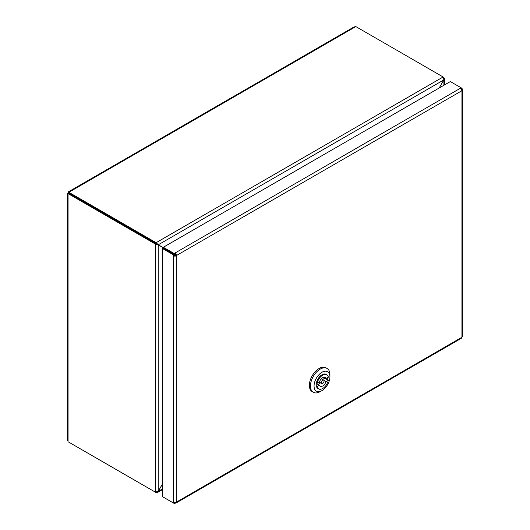 <?xml version="1.0" encoding="UTF-8"?>
<svg xmlns="http://www.w3.org/2000/svg" width="530" height="530" viewBox="0 0 530 530"><rect width="100%" height="100%" fill="white"/><g stroke="black" fill="none" stroke-linecap="round" stroke-linejoin="round"><path stroke-width="0.79" d="M175.682 255.195L175.185 255.5L173.741 253.81M175.655 254.917L174.502 254.254M174.608 254.195L175.622 254.778M162.564 483.81L158.232 491.31L155.35 492.138L68.059 441.748L67.9 440.715A2.04 1.179 0 0 1 67.462 439.986L67.462 193.722A2.04 1.179 180 0 0 67.9 194.45L67.9 193.529L68.701 193.165L163.333 247.802M67.9 193.529L155.35 244.025L158.232 244.86L158.232 491.31L162.564 483.93M67.462 193.722A2.04 1.179 180 0 1 68.059 192.887L68.191 192.662A2.04 1.179 60 0 1 68.615 191.727L354.02 26.944A2.04 1.179 -120 0 1 354.875 26.964L355.842 26.586L443.133 76.983L443.855 79.897L439.165 88.02M163.333 247.682L158.284 244.767L156.118 242.687L68.668 192.198L68.748 193.079L156.118 243.522L156.118 242.687L443.133 76.983L444.491 78.308L444.504 84.932M439.271 87.96L444.504 78.5M68.668 442.08L156.118 492.589L157.35 492.569L158.284 491.337L162.564 488.865M156.118 243.522L158.284 244.767L443.855 79.897L443.908 85.277M68.615 191.727A2.04 1.179 60 0 1 69.463 191.741L68.668 192.198M68.913 193.231L68.191 192.814M322.757 380.222A1.941 1.12 120 0 0 321.452 381.925A1.941 1.12 120 0 0 321.743 383.508A1.941 1.12 120 0 0 323.684 382.388A1.941 1.12 120 0 0 323.684 380.149A1.941 1.12 120 0 0 322.757 380.222M327.739 377.519A8.162 4.71 -60 0 1 327.553 379.977L328.275 380.394L326.003 381.626A5.101 2.948 -60 0 1 320.16 386.244A5.101 2.948 -60 0 1 319.338 385.244L317.066 386.469L316.344 386.059A8.162 4.71 -60 0 1 316.43 382.845L317.152 383.263L319.418 382.031A5.101 2.948 -60 0 1 325.261 377.413A5.101 2.948 -60 0 1 326.089 378.413L328.355 377.181A8.162 4.71 120 0 0 326.791 374.763A8.162 4.71 120 0 0 317.152 383.263M320.498 382.786A5.101 2.948 -60 0 1 317.834 384.376M326.003 381.626L323.956 380.441M316.311 383.495L319.338 385.244M323.982 377.194L326.089 378.413M324.784 377.658A8.162 4.71 -60 0 1 324.665 378.314L322.518 379.48M327.553 379.977L324.665 378.314M316.43 382.845A8.162 4.71 -60 0 1 326.069 374.346L326.791 374.763M317.066 386.469A8.162 4.71 120 0 0 318.629 388.894A8.162 4.71 120 0 0 328.275 380.394M318.629 388.894L317.907 388.477A8.162 4.71 -60 0 1 316.344 386.059M321.988 390.577L320.186 391.617A13.773 7.95 -60 0 1 319.888 391.783A13.773 7.95 -60 0 1 313.303 392.299A13.773 7.95 -60 0 1 313.303 376.393A13.773 7.95 -60 0 1 327.076 368.443A13.773 7.95 -60 0 1 329.925 374.75L329.925 376.83A11.223 6.479 -60 0 1 321.988 390.577A11.223 6.479 -60 0 1 321.75 390.709A11.223 6.479 -60 0 1 314.058 385.807A11.223 6.479 -60 0 1 322.068 372.206A11.223 6.479 -60 0 1 329.925 376.83M313.303 392.299L312.216 391.677A13.773 7.95 -60 0 1 312.216 375.77A13.773 7.95 -60 0 1 325.99 367.82L327.076 368.443M175.549 255.367L175.682 255.135A1.02 0.59 -120 0 0 175.046 253.936L174.244 254.4L174.33 253.625L175.125 253.161A2.04 1.179 60 0 1 176.404 255.553L176.265 255.778A2.04 1.179 180 0 1 173.562 255.871L173.562 254.95L174.191 254.486L174.191 255.414A1.02 0.59 0 0 0 175.549 255.367M461.252 88.689L462.1 88.364L461.166 87.808L461.02 88.835M461.299 89.206L461.299 88.729M174.191 502.327L173.562 503.056L173.562 502.135A2.04 1.179 0 0 0 176.265 502.042L176.404 502.122A2.04 1.179 60 0 1 175.98 503.056L461.385 338.272A2.04 1.179 -120 0 0 461.809 337.338L461.941 337.113A2.04 1.179 0 0 0 462.538 336.278L462.538 90.014A2.04 1.179 180 0 1 461.941 90.849L461.809 90.769A2.04 1.179 -120 0 0 460.537 88.384L461.332 87.92M461.498 89.563L462.1 89.285A2.04 1.179 180 0 1 462.538 90.014M462.1 88.364L462.1 89.285M450.348 81.56L461.166 87.808L174.158 253.512L163.333 247.265L450.348 81.56M163.333 247.265L163.333 248.1L174.244 254.4M175.046 253.936L175.125 253.161M174.33 253.625L174.158 254.347M173.562 503.056L162.564 496.723L162.564 248.603L173.562 254.95M162.564 248.603L163.28 248.186L174.191 254.486M174.191 255.414L173.562 255.871M163.333 497.167L174.33 503.5L174.244 502.625L174.661 502.387M175.066 502.38L175.125 503.036L174.33 503.5M175.98 503.056A2.04 1.179 60 0 1 175.125 503.036M175.682 255.288L176.404 255.705M155.35 492.138L155.35 244.025L156.072 243.608M68.781 193.211L68.059 193.629L68.059 441.748M355.842 26.586L68.834 192.291L68.834 193.125M461.219 89.086L461.219 88.715M461.252 88.649L461.941 88.252M461.941 337.113L461.941 90.849M461.809 90.769L176.404 255.553M173.383 502.97L173.383 254.85L174.105 254.44M176.265 255.778L176.265 502.042M176.404 502.122L461.809 337.338M174.158 502.625L174.158 503.414M162.564 489.561L157.35 492.569M319.298 382.097L321.743 383.508M321.319 378.784L323.684 380.149"/></g></svg>
